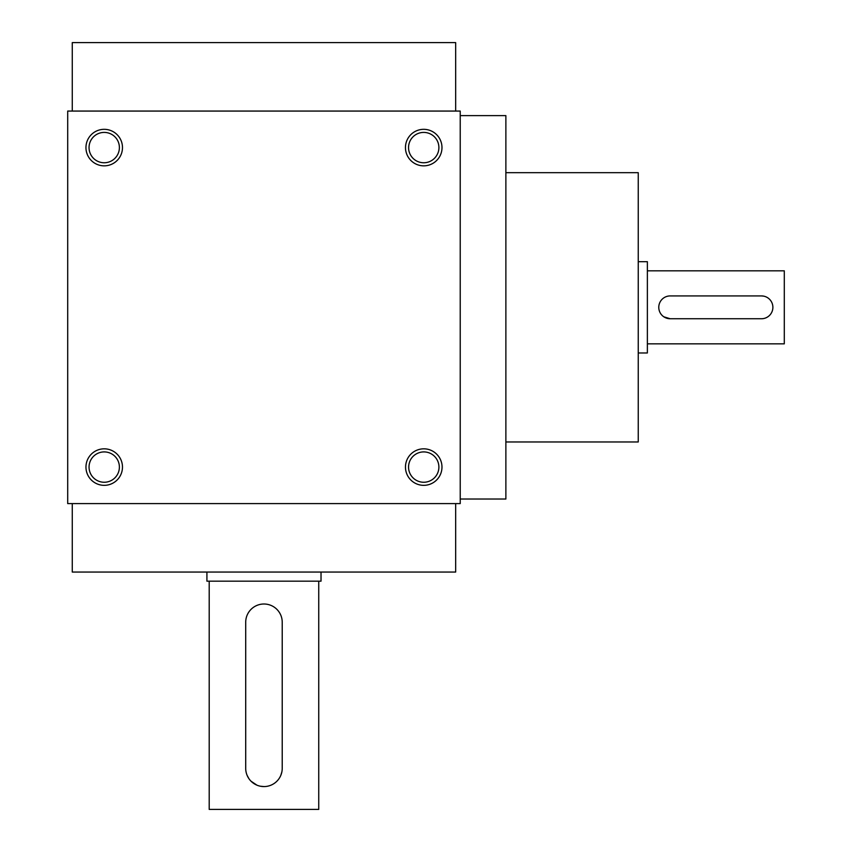 <?xml version="1.0" encoding="UTF-8"?>
<svg xmlns="http://www.w3.org/2000/svg" width="852" height="852" viewBox="0 0 852 852"><rect width="100%" height="100%" fill="white"/><g stroke="black" fill="none" stroke-linecap="round" stroke-linejoin="round"><path stroke-width="1.28" d="M460.229 499.027L505.875 499.027L505.875 115.627L460.229 115.627M460.229 111.069L460.229 503.596L67.702 503.596L67.702 111.069L460.229 111.069M72.271 111.069L72.271 42.6L455.671 42.6L455.671 111.069M72.271 503.596L72.271 572.054L455.671 572.054L455.671 503.596M505.875 441.975L638.244 441.975L638.244 172.679L505.875 172.679M408.545 147.577A15.166 15.166 0 0 1 431.304 134.446A15.166 15.166 0 0 1 431.304 160.719A15.166 15.166 0 0 1 408.545 147.577M405.456 147.577A18.254 18.254 0 0 1 432.848 131.772A18.254 18.254 0 0 1 432.848 163.392A18.254 18.254 0 0 1 405.456 147.577M438.887 467.077A15.166 15.166 0 0 0 416.138 453.946A15.166 15.166 0 0 0 416.138 480.219A15.166 15.166 0 0 0 438.887 467.077M441.975 467.077A18.254 18.254 0 0 0 414.594 451.272A18.254 18.254 0 0 0 414.594 482.892A18.254 18.254 0 0 0 441.975 467.077M89.045 147.577A15.166 15.166 0 0 1 111.804 134.446A15.166 15.166 0 0 1 111.804 160.719A15.166 15.166 0 0 1 89.045 147.577M85.956 147.577A18.254 18.254 0 0 1 113.348 131.772A18.254 18.254 0 0 1 113.348 163.392A18.254 18.254 0 0 1 85.956 147.577M119.386 467.077A15.166 15.166 0 0 0 96.638 453.946A15.166 15.166 0 0 0 96.638 480.219A15.166 15.166 0 0 0 119.386 467.077M122.475 467.077A18.254 18.254 0 0 0 95.094 451.272A18.254 18.254 0 0 0 95.094 482.892A18.254 18.254 0 0 0 122.475 467.077M761.475 295.921L670.194 295.921A11.406 11.406 0 0 0 658.777 307.327A11.406 11.406 0 0 0 670.194 318.744L761.475 318.744A11.406 11.406 0 0 0 772.881 307.327A11.406 11.406 0 0 0 761.475 295.921L763.712 296.134M638.244 261.681L647.371 261.681L647.371 352.973L638.244 352.973M670.194 318.744L663.846 316.816M647.371 270.819L784.298 270.819L784.298 343.846L647.371 343.846M282.225 768.323L282.225 622.269A18.254 18.254 0 0 0 263.971 604.004A18.254 18.254 0 0 0 245.706 622.269L245.706 768.323A18.254 18.254 0 0 0 263.971 786.577A18.254 18.254 0 0 0 282.225 768.323M318.744 581.181L318.744 809.4L209.198 809.4L209.198 581.181M247.112 775.341L248.795 778.472M251.052 781.231L256.942 785.171M260.382 786.226L263.95 786.577M280.819 775.352L281.863 771.933M321.023 572.054L321.023 581.181L206.919 581.181L206.919 572.054"/></g></svg>
